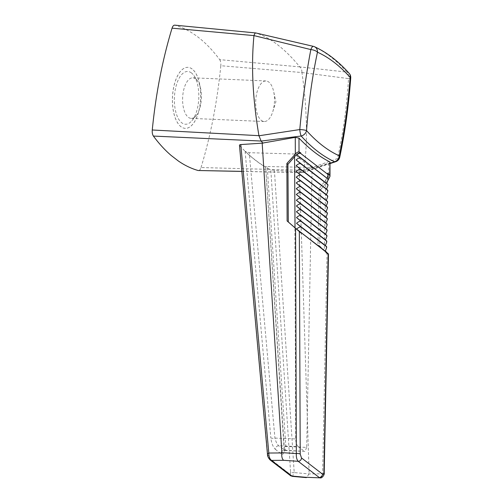 <?xml version="1.0" encoding="UTF-8"?>
<svg xmlns="http://www.w3.org/2000/svg" width="503" height="503" viewBox="0 0 503 503"><rect width="100%" height="100%" fill="white"/><g stroke="black" fill="none" stroke-linecap="round" stroke-linejoin="round"><path stroke-width="0.38" stroke-dasharray="2.52 1.89" d="M192.14 69.024A30.538 14.103 92.5 0 0 187.852 67.345A30.538 14.103 92.5 0 0 172.454 97.242A30.538 14.103 92.5 0 0 185.223 128.359A30.538 14.103 92.5 0 0 200.251 103.222A30.538 14.103 92.5 0 0 192.14 69.024M192.196 69.024A30.538 14.103 92.5 0 0 187.908 67.345A30.538 14.103 92.5 0 0 172.504 97.249A30.538 14.103 92.5 0 0 185.28 128.366A30.538 14.103 92.5 0 0 200.301 103.228A30.538 14.103 92.5 0 0 192.196 69.024M273.726 107.887A20.296 9.375 92.5 0 0 273.638 91.458A20.296 9.375 92.5 0 0 265.961 80.958A20.296 9.375 92.5 0 0 256.455 94.589A20.296 9.375 92.5 0 0 264.213 121.519A20.296 9.375 92.5 0 0 272.764 111.716A20.296 9.375 92.5 0 0 273.726 107.887M195.73 78.927A20.296 9.375 92.5 0 0 192.882 77.808A20.296 9.375 92.5 0 0 183.369 91.439A20.296 9.375 92.5 0 0 191.134 118.368A20.296 9.375 92.5 0 0 196.132 115.615A20.296 9.375 92.5 0 0 197.629 80.983A20.296 9.375 92.5 0 0 195.73 78.927M191.436 72.929A26.408 12.191 92.5 0 0 174.365 100.405A26.408 12.191 92.5 0 0 191.964 120.651A26.408 12.191 92.5 0 0 193.906 75.601A26.408 12.191 92.5 0 0 191.436 72.929M201.024 167.543C210.625 135.911 217.221 101.971 220.817 65.717L301.938 72.539C307.201 108.994 307.861 141.588 303.919 170.31L201.024 167.543C200.295 169.737 199.326 170.731 198.125 170.511M174.717 25.15L255.719 32.947L313.558 46.427C325.24 51.696 336.35 60.253 346.894 72.099L299.832 66.893C284.905 48.734 270.224 37.429 255.782 32.965M299.832 66.893L219.673 59.637C206.092 41.353 191.184 29.872 174.956 25.194M219.673 59.637C220.635 61.077 221.018 63.101 220.817 65.717M328.157 174.692L325.793 180.017L319.16 188.543L320.813 189.581L319.688 246.042L325.366 251.085M319.16 188.543L317.971 244.967L319.688 246.042M326.535 252.908L317.971 244.967M327.076 252.613L322.63 473.813L309.1 473.92L294.211 472.6L274.399 170.435L299.354 171.781L309.131 473.619M299.354 171.781L328.836 163.224L328.516 179.678M328.013 180.326L320.813 189.581M324.202 472.833A3.056 1.163 1.1 0 1 322.63 473.813L320.172 477.85M329.974 161.985C330.572 162.368 330.194 162.783 328.836 163.224M309.1 473.92L306.472 477.617M274.399 170.435L270.815 169.794L290.583 472.122A3.056 1.27 176.3 0 0 294.211 472.6L292.388 476.379M306.692 447.431L304.856 451.424L285.157 450.506L283.736 451.134L284.025 447.752A3.056 1.264 176.2 0 1 285.811 446.469L306.692 447.431L312.099 167.48L267.212 166.518L285.811 446.469L285.157 450.506L278.706 445.784C277.034 444.13 275.776 441.565 274.927 438.088L249.249 152.686L245.112 151.378C252.085 157.999 258.944 163.28 265.697 167.229L284.025 447.752A3.056 1.264 176.2 0 0 284.314 448.242L265.697 167.229C265.094 166.757 265.597 166.518 267.212 166.518M304.856 451.424L284.409 450.179A3.056 2.578 -52.4 0 0 281.095 453.756C283.396 455.008 284.472 453.172 284.314 448.242M298.21 446.589C296.657 445.048 295.808 442.495 295.657 438.937L274.927 438.088A3.056 1.132 -5.1 0 1 270.84 437.862C271.475 443.149 272.991 446.985 275.393 449.361A3.056 2.578 -52.4 0 1 278.706 445.784L298.21 446.589L304.057 451.09M312.099 167.48C306.264 163.934 300.429 159.438 294.607 154.012L295.657 438.937M270.105 459.943A3.056 2.578 -52.4 0 1 269.212 458.22L267.741 454.536L239.478 145.342M267.741 454.536A3.056 1.125 -5.2 0 1 267.458 454.115M239.78 145.889C250.362 156.942 260.711 164.909 270.815 169.794M290.583 472.122C290.627 473.707 290.281 474.285 289.533 473.864A3.056 2.578 -52.4 0 0 290.426 475.593M241.836 171.372L302.026 172.567L330.251 163.167M300.109 171.781L302.001 172.554M302.026 172.567L302.712 172.598L303.919 170.31M314.507 46.735A6.105 5.351 -65.7 0 0 313.558 46.427M294.607 154.012L249.249 152.686M301.945 72.539L348.504 78.594C346.888 106.485 343.216 133.15 337.475 158.59L303.913 170.391M335.708 161.696A6.105 3.351 71.5 0 0 337.475 158.59A6.105 2.54 -168 0 0 339.751 157.181M350.736 77.902A6.105 1.119 4.2 0 1 348.504 78.594A6.105 3.986 96.4 0 0 346.894 72.099A6.105 4.86 138.2 0 1 349.195 73.375M301.926 72.287C301.938 70.036 301.291 68.282 299.964 67.018M325.793 180.017L324.334 250.626M245.112 151.378L270.84 437.862M275.393 449.361L281.095 453.756M269.212 458.22L289.533 473.864M272.764 111.716L275.902 101.7L273.638 91.458M197.629 80.983L193.906 75.601M196.132 115.615L191.964 120.651M265.961 80.958L192.882 77.808M264.213 121.519L191.134 118.368M241.842 171.429L302.391 172.642M302.712 172.598L330.245 163.519"/><path stroke-width="0.75" d="M241.842 171.429L198.125 170.511L241.836 171.372M258.97 135.779L299.782 129.56C302.334 101.663 306.019 75.004 310.835 49.583L253.965 35.594C251.041 65.748 252.707 99.11 258.944 135.678L261.107 141.047L153.402 136.068C159.03 143.682 164.959 150.146 171.177 155.471L178.408 161.042C184.808 165.437 191.385 168.593 198.125 170.511M153.402 136.068C152.44 134.628 152.063 132.603 152.264 129.988L258.944 135.672M253.965 35.594L172.057 28.168C162.456 59.794 155.855 93.734 152.264 129.988M172.057 28.168C172.787 25.967 173.749 24.974 174.956 25.194M320.172 477.85L305.629 477.278L320.172 477.85C321.889 478.617 324.85 474.505 324.202 472.833A3.056 1.163 1.1 0 0 323.913 472.33L328.182 253.965L326.057 252.77L326.535 252.908L326.548 252.418L325.296 251.204L296.563 229.072L326.548 252.418M294.563 156.685C297.254 153.748 299.316 152.478 300.737 152.868L299.034 151.919C297.933 151.818 296.701 152.547 295.33 154.107L295.267 137.369L262.182 143.148L281.869 452.625L296.336 453.568L295.588 228.362L301.272 233.229L295.035 227.84L294.563 156.685L287.936 164.349L288.294 221.961L295.035 227.84M300.737 152.868L300.744 153.497L327.686 174.245L327.711 173.195L329.71 175.409L329.974 161.985C319.612 156.823 309.282 148.869 298.977 138.118L299.034 151.919M300.744 153.497C299.907 152.962 298.587 153.384 296.783 154.754L300.775 158.055C299.775 157.47 298.216 158.087 296.104 159.91L300.813 163.821C299.813 163.236 298.26 163.852 296.141 165.669L300.851 169.58C299.851 169.002 298.298 169.618 296.179 171.435L300.888 175.346C299.889 174.761 298.336 175.377 296.217 177.201L300.926 181.111C299.926 180.527 298.373 181.143 296.254 182.966L300.964 186.877C299.97 186.292 298.411 186.909 296.292 188.726L301.001 192.636C300.008 192.052 298.449 192.674 296.33 194.491L301.039 198.402C300.046 197.817 298.486 198.434 296.368 200.257L301.083 204.168C300.084 203.583 298.524 204.199 296.405 206.023L301.121 209.933C300.121 209.349 298.562 209.965 296.443 211.782L301.159 215.693C300.159 215.108 298.6 215.73 296.487 217.548L301.196 221.458C300.197 220.874 298.637 221.49 296.525 223.313L301.234 227.224C300.234 226.639 298.675 227.255 296.563 229.072M325.296 251.204L326.648 247.652L326.189 246.445L326.661 246.759L325.416 245.558L326.761 242.006L326.309 240.799L326.78 241.119L325.529 239.918L326.881 236.36L326.422 235.153L326.9 235.473L325.648 234.272L326.994 230.72L326.541 229.506L327.013 229.827L325.762 228.626L327.113 225.074L326.661 223.866L327.132 224.187L325.881 222.98L327.233 219.427L326.774 218.22L327.246 218.541L326.001 217.34L327.346 213.781L326.893 212.574L327.365 212.895L326.114 211.694L327.466 208.141L327.007 206.934L327.484 207.249L326.233 206.048L327.579 202.495L327.126 201.288L327.598 201.609L326.346 200.408L327.698 196.849L327.246 195.642L327.717 195.963L326.466 194.762L327.818 191.209L327.359 189.996L327.837 190.316L326.585 189.115L327.931 185.563L327.478 184.356L327.95 184.676L326.699 183.469L328.05 179.917L327.591 178.71L328.069 179.03L296.783 154.754M327.252 178.219L328.145 175.453L327.686 174.245M327.591 178.71L300.775 158.055M326.699 183.469L296.104 159.91M327.478 184.356L300.813 163.821M326.585 189.115L296.141 165.669M327.359 189.996L300.851 169.58M326.466 194.762L296.179 171.435M327.246 195.642L300.888 175.346M326.346 200.408L296.217 177.201M327.126 201.288L300.926 181.111M326.233 206.048L296.254 182.966M327.007 206.934L300.964 186.877M326.114 211.694L296.292 188.726M326.893 212.574L301.001 192.636M326.001 217.34L296.33 194.491M326.774 218.22L301.039 198.402M325.881 222.98L296.368 200.257M326.661 223.866L301.083 204.168M325.762 228.626L296.405 206.023M326.541 229.506L301.121 209.933M325.648 234.272L296.443 211.782M326.422 235.153L301.159 215.693M325.529 239.918L296.487 217.548M326.309 240.799L301.196 221.458M325.416 245.558L296.525 223.313M326.189 246.445L301.234 227.224M326.761 252.336L325.366 251.085M328.145 175.453L327.711 173.195M329.974 161.985L329.993 176.339L328.013 180.326M327.51 252.996L328.484 254.053L324.202 472.833M329.993 176.339L329.71 175.409M299.335 231.594L300.209 454.071A3.056 1.031 -0.2 0 0 296.336 453.568C296.154 457.17 296.77 459.748 298.185 461.295L319.248 477.51A3.056 2.578 -52.4 0 0 322.568 474.178L301.511 457.963A3.056 2.578 127.6 0 1 298.185 461.295L283.591 460.308L271.413 460.408L292.388 476.379L306.39 477.611M295.33 154.107L286.88 163.469L287.119 220.98L295.588 228.362M295.267 137.369L298.977 138.118M262.182 143.148L240.799 144.568L268.809 453.033L281.856 452.939C281.473 456.41 282.051 458.868 283.591 460.308M281.856 452.939L281.869 452.625M268.809 453.033C268.847 456.485 269.715 458.943 271.413 460.408A3.056 2.578 -52.4 0 1 270.105 459.943L270.105 459.943C268.269 457.881 267.389 455.938 267.458 454.115L267.458 454.115A3.056 1.125 -5.2 0 1 268.809 453.033M239.78 145.889C239.183 145.153 239.522 144.707 240.799 144.568M254.009 35.386C254.707 33.657 255.279 32.846 255.719 32.947L313.394 46.358A6.105 1.899 103.2 0 0 310.835 49.583A6.105 2.521 11.9 0 1 317.462 52.199A6.105 5.351 -65.7 0 0 314.507 46.735A6.105 6.105 0 0 0 313.394 46.358A6.105 1.899 103.2 0 1 313.558 46.427M174.717 25.15L255.7 32.94M292.388 476.379L290.426 475.593A3.056 2.578 -52.4 0 0 291.727 476.052L305.629 477.278M330.251 163.167L334.539 161.721C323.039 156.433 311.91 147.863 301.165 136.017L261.126 141.079L263.038 143.223M178.408 161.042L171.177 155.471M288.294 221.961L287.119 220.98M287.936 164.349L286.88 163.469M317.462 52.199C312.2 77.085 308.559 103.222 306.547 130.617C316.991 142.261 327.893 150.655 339.242 155.798C344.492 130.899 348.12 104.75 350.113 77.349C339.682 65.711 328.799 57.329 317.462 52.199M334.539 161.721A6.105 3.351 71.5 0 0 335.708 161.696A6.105 6.105 0 0 0 339.751 157.181A6.105 2.54 -168 0 0 339.242 155.798A6.105 5.351 114.3 0 1 334.539 161.721M301.165 136.017A6.105 4.86 -41.9 0 0 306.547 130.617A6.105 1.094 -175.9 0 0 299.782 129.56A6.105 1.163 82.6 0 0 301.165 136.017M314.507 46.735C326.755 52.325 338.318 61.203 349.195 73.375A6.105 4.86 138.2 0 1 350.113 77.349A6.105 1.119 4.2 0 1 350.736 77.902C348.717 105.567 345.058 131.993 339.751 157.181M323.913 472.33C323.806 473.989 323.36 474.612 322.568 474.178M326.076 252.097L326.057 252.77M301.511 457.963L300.209 454.071M328.069 179.03L328.05 179.917M327.95 184.676L327.931 185.563M327.837 190.316L327.818 191.209M327.717 195.963L327.698 196.849M327.598 201.609L327.579 202.495M327.484 207.249L327.466 208.141M327.365 212.895L327.346 213.781M327.246 218.541L327.233 219.427M327.132 224.187L327.113 225.074M327.013 229.827L326.994 230.72M326.9 235.473L326.881 236.36M326.78 241.119L326.761 242.006M326.661 246.759L326.648 247.652M239.478 145.342L267.458 454.115M290.426 475.593L270.105 459.943M330.245 163.519L335.708 161.696M350.736 77.902A6.105 6.105 0 0 0 349.195 73.375"/></g></svg>
